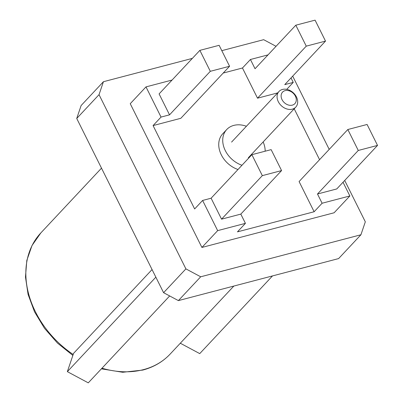<?xml version="1.0" encoding="UTF-8"?>
<svg xmlns="http://www.w3.org/2000/svg" width="403" height="403" viewBox="0 0 403 403"><rect width="100%" height="100%" fill="white"/><g stroke="black" fill="none" stroke-linecap="round" stroke-linejoin="round"><path stroke-width="0.6" d="M99.037 94.655L76.731 118.472L81.124 105.526L103.43 81.708L99.037 94.655L185.899 268.877L200.694 276.79L178.388 300.608L338.621 258.58L360.927 234.768L365.32 221.816L344.701 180.463M178.388 300.608L163.593 292.694L185.899 268.877M76.731 118.472L163.593 292.694M169.673 295.943L88.277 382.85L67.356 371.657L73.563 353.355L152.057 269.552M200.694 276.79L360.927 234.768M276.045 46.31L263.663 39.68L221.801 50.662M192.357 58.385L103.43 81.708M329.211 149.392L292.694 76.147M180.312 343.225L199.737 353.617L272.509 275.924M67.356 371.657L155.855 277.168M292.316 105.138A8.433 6.478 43.1 0 0 295.369 96.141A8.433 6.478 43.1 0 0 285.087 90.64A8.433 6.478 43.1 0 0 282.035 99.637A8.433 6.478 43.1 0 0 292.316 105.138M282.458 89.451A11.47 8.811 -136.9 0 1 295.112 94.791A11.47 8.811 -136.9 0 1 295.742 107.148A11.47 8.811 -136.9 0 1 292.286 109.163A11.47 8.811 -136.9 0 1 279.632 103.828A11.47 8.811 -136.9 0 1 279.002 91.466A11.47 8.811 -136.9 0 1 282.458 89.451M251.88 154.687L271.143 149.634L281.586 170.58L262.323 175.632L251.88 154.687L211.107 198.216L202.608 200.447L194.644 208.95L153.075 125.58L180.836 118.296L229.574 66.258L210.311 71.311L199.868 50.365L159.094 93.899L169.537 114.845L161.039 117.072L145.992 86.887L172.071 80.046M211.107 198.216L221.549 219.161L240.813 214.109L245.422 223.353L217.66 230.632L202.608 200.447M317.493 193.999L336.757 188.947L377.53 145.412L358.267 150.465L317.493 193.999L322.103 203.238L314.133 211.746L237.458 231.856L245.422 223.353M343.029 182.252L349.864 195.959L322.103 203.238M314.133 211.746L299.086 181.557L347.824 129.519L367.088 124.467L377.53 145.412M294.2 108.795L319.574 159.684M277.657 92.902L257.517 98.186L242.465 68.001L250.434 59.493L268.015 54.884M223.217 73.049L242.465 68.001M257.517 98.186L306.255 46.149L295.812 25.203L315.075 20.15L325.518 41.096L284.745 84.63L293.248 82.398L286.724 89.365M291.016 77.93L293.248 82.398M295.812 25.203L255.039 68.737L250.434 59.493M145.992 86.887L130.24 103.702L201.908 247.447L334.117 212.774L349.864 195.959M153.075 125.58L161.039 117.072M217.66 230.632L201.908 247.447M281.586 170.58L240.813 214.109M210.311 71.311L169.537 114.845M199.868 50.365L219.131 45.312L229.574 66.258M325.518 41.096L306.255 46.149M358.267 150.465L347.824 129.519M262.323 175.632L221.549 219.161M265.169 151.201A23.606 18.135 43.1 0 0 263.149 141.947M246.409 126.265A23.606 18.135 43.1 0 0 233.831 125.388A23.606 18.135 43.1 0 0 226.718 129.539A23.606 18.135 43.1 0 0 224.627 149.145A23.606 18.135 43.1 0 0 241.976 165.26M226.718 129.539L222.733 133.791A23.606 18.135 43.1 0 0 220.643 153.397A23.606 18.135 43.1 0 0 237.992 169.512M101.989 368.211A88.6 68.072 43.1 0 0 143.483 369.627A88.6 68.072 43.1 0 0 170.182 354.041C162.842 361.818 153.699 367.168 142.743 370.085L122.698 372.271L101.405 368.836M72.862 355.426L57.493 343.104L44.496 328.329L34.532 311.836L28.084 294.452L25.47 277.037L26.81 260.454L32.028 245.503L40.849 232.909A88.6 68.072 43.1 0 0 73.18 354.489M170.182 354.041L233.851 286.059M40.849 232.909L101.501 168.152M295.742 107.148L248.329 157.769M279.002 91.466L231.589 142.088"/></g></svg>
